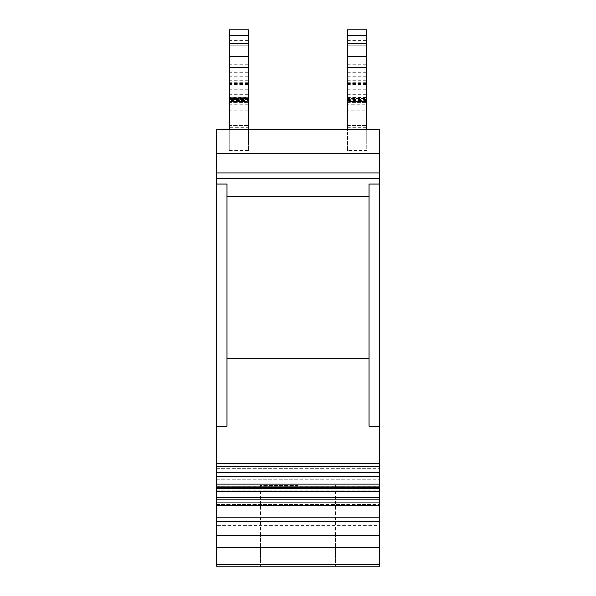 <?xml version="1.0" encoding="UTF-8"?>
<svg xmlns="http://www.w3.org/2000/svg" width="596" height="596" viewBox="0 0 596 596"><rect width="100%" height="100%" fill="white"/><g stroke="black" fill="none" stroke-linecap="round" stroke-linejoin="round"><path stroke-width="0.45" stroke-dasharray="2.98 2.23" d="M216.303 564.628L379.697 564.628L379.697 566.2L216.303 566.2L216.303 129.772L379.697 129.772L379.697 426.371L368.946 426.371L368.946 183.955L379.697 183.955M368.946 358.382L368.946 196.24L368.946 358.382L227.054 358.382L227.054 426.371L227.054 183.955L227.054 358.382L227.054 183.955L216.303 183.955M216.303 426.371L227.054 426.371L227.054 358.382M379.697 564.628L379.697 426.371M227.054 196.24L368.946 196.24L368.946 183.955L368.946 196.24M379.697 525.411L379.697 521.604L379.697 525.411L216.303 525.411L379.697 525.411M379.697 502.227L379.697 505.453L379.697 502.227L216.303 502.227L379.697 502.227M379.697 488.541L379.697 491.767L379.697 488.541L216.303 488.541L379.697 488.541M379.697 486.262L379.697 468.396L379.697 486.262L216.303 486.262L379.697 486.262M216.303 479.802L379.697 479.802L216.303 479.802M216.303 476.003L379.697 476.003L216.303 476.003M216.303 468.396L379.697 468.396L216.303 468.396M216.303 483.982L379.697 483.982L216.303 483.982M216.303 497.667L379.697 497.667M216.303 517.805L379.697 517.805M216.303 521.604L379.697 521.604M298 566.2L260.377 566.2L298 566.2M366.793 129.772L347.446 129.772L366.793 129.772L347.446 129.772L366.793 129.772L366.793 29.8L347.446 29.8L347.446 110.804L366.793 110.804M229.207 129.772L248.554 129.772L229.207 129.772L248.554 129.772L229.207 129.772L229.207 29.8L248.554 29.8L248.554 129.772M216.303 153.254L379.697 153.254M347.446 127.619L366.793 127.619L366.793 150.483L347.446 150.483L347.446 132.997L366.793 132.997L347.446 132.997L347.446 56.672L347.446 102.534L347.446 97.52L347.446 98.593L366.793 98.593L366.793 150.483M229.207 150.483L229.207 132.997L248.554 132.997L229.207 132.997L229.207 127.619L248.554 127.619L248.554 150.483L229.207 150.483L229.207 62.051L229.207 127.619M366.793 127.619L366.793 56.672L366.793 100.948L366.793 98.593L347.446 98.593L366.793 98.593M366.793 100.471L366.793 100.948L347.446 100.948L347.446 100.471L366.793 100.471M347.446 150.483L347.446 98.593M347.446 129.772L347.446 110.804M347.446 101.454L347.446 102.534L347.446 101.454L366.793 101.454L347.446 101.454M347.446 104.799L347.446 59.898L347.446 104.799L366.793 104.799M347.446 62.051L366.793 62.051L347.446 62.051M347.446 84.625L366.793 84.625M347.446 97.52L366.793 97.52M347.446 99.629L366.793 99.629M347.446 45.922L366.793 45.922M347.446 63.124L366.793 63.124M347.446 102.899L366.793 102.899M347.446 99.033L366.793 99.033M347.446 94.712L366.793 94.712M347.446 56.672L366.793 56.672M229.207 56.672L229.207 102.899L229.207 56.672L248.554 56.672L248.554 127.619M248.554 150.483L248.554 98.593L229.207 98.593L248.554 98.593L248.554 100.948L229.207 100.948L229.207 100.471L248.554 100.471L248.554 56.672M248.554 97.52L248.554 62.051L248.554 102.534L248.554 97.52L229.207 97.52M229.207 84.625L248.554 84.625M229.207 62.051L248.554 62.051L229.207 62.051M248.554 100.948L248.554 100.471L248.554 100.948M248.554 101.454L248.554 102.534L248.554 101.454L229.207 101.454L248.554 101.454M248.554 99.457L248.554 59.898L248.554 99.457L229.207 99.457M229.207 94.712L248.554 94.712M229.207 99.033L248.554 99.033M229.207 102.899L248.554 102.899M229.207 63.124L248.554 63.124M229.207 45.922L248.554 45.922M229.207 99.629L248.554 99.629M298 533.949L260.377 533.949L298 533.949M298 485.576L260.377 485.576L298 485.576M216.303 463.256L379.697 463.256M216.303 178.107L379.697 178.107M216.303 466.258L379.697 466.258M216.303 472.606L379.697 472.606M216.303 476.405L379.697 476.405M216.303 484.146L379.697 484.146M216.303 486.291L379.697 486.291L216.303 486.291M216.303 490.821L379.697 490.821L216.303 490.821M216.303 499.947L379.697 499.947M216.303 504.507L379.697 504.507L216.303 504.507M216.303 535.521L379.697 535.521M216.303 547.664L379.697 547.664M216.303 159.028L379.697 159.028M216.303 172.915L379.697 172.915M347.446 83.544L366.793 83.544M347.446 72.801L366.793 72.801M347.446 80.683L366.793 80.683M347.446 82.814L366.793 82.814M347.446 40.55L366.793 40.55M347.446 64.733L366.793 64.733M347.446 67.534L366.793 67.534M347.446 98.176L366.793 98.176M347.446 101.819L366.793 101.819M347.446 92.097L366.793 92.097M347.446 89.087L366.793 89.087M347.446 69.084L366.793 69.084M347.446 125.473L366.793 125.473L347.446 125.473M347.446 97.2L366.793 97.2M347.446 89.258L366.793 89.258M347.446 64.934L366.793 64.934M347.446 76.653L366.793 76.653M347.446 99.457L366.793 99.457M229.207 82.814L248.554 82.814M229.207 80.683L248.554 80.683M229.207 72.801L248.554 72.801M229.207 83.544L248.554 83.544M229.207 69.084L248.554 69.084M229.207 89.087L248.554 89.087M229.207 92.097L248.554 92.097M229.207 98.593L248.554 98.593M229.207 101.819L248.554 101.819M229.207 98.176L248.554 98.176M229.207 67.534L248.554 67.534M229.207 64.733L248.554 64.733M229.207 40.55L248.554 40.55M229.207 110.804L248.554 110.804M229.207 125.473L248.554 125.473L229.207 125.473M229.207 76.653L248.554 76.653M229.207 64.934L248.554 64.934M229.207 89.258L248.554 89.258M229.207 97.2L248.554 97.2M229.207 104.799L248.554 104.799M216.303 487.297L379.697 487.297M216.303 491.767L379.697 491.767M216.303 505.453L379.697 505.453M347.446 102.534L366.793 102.534L347.446 102.534M347.446 102.02L366.793 102.02M347.446 59.898L366.793 59.898M229.207 102.02L248.554 102.02M229.207 102.534L248.554 102.534L229.207 102.534M229.207 59.898L248.554 59.898M260.377 533.949L260.377 566.2L260.377 533.949M335.623 533.949L335.623 566.2L335.623 533.949M260.377 485.576L260.377 566.2M335.623 485.576L335.623 566.2"/><path stroke-width="0.89" d="M216.303 129.772L216.303 566.2L379.697 566.2L379.697 129.772L216.303 129.772M216.303 183.955L227.054 183.955L227.054 426.371L216.303 426.371M379.697 183.955L368.946 183.955L368.946 426.371L379.697 426.371M216.303 521.604L379.697 521.604M216.303 517.805L379.697 517.805M216.303 497.667L379.697 497.667M227.054 358.382L368.946 358.382M227.054 196.24L368.946 196.24M216.303 153.254L379.697 153.254M366.793 129.772L366.793 29.8L347.446 29.8L347.446 35.171L366.793 35.171M347.446 129.772L347.446 35.171M347.446 45.922L366.793 45.922M347.446 56.672L366.793 56.672M229.207 35.171L248.554 35.171L248.554 29.8L229.207 29.8L229.207 129.772M248.554 35.171L248.554 129.772M229.207 56.672L248.554 56.672M229.207 45.922L248.554 45.922M216.303 564.628L379.697 564.628M216.303 547.664L379.697 547.664M216.303 535.521L379.697 535.521M216.303 499.947L379.697 499.947M216.303 484.146L379.697 484.146M216.303 476.405L379.697 476.405M216.303 472.606L379.697 472.606M216.303 466.258L379.697 466.258M216.303 463.256L379.697 463.256M216.303 178.107L379.697 178.107M216.303 172.915L379.697 172.915M216.303 159.028L379.697 159.028M347.446 43.776L366.793 43.776M347.446 67.422L366.793 67.422M229.207 67.422L248.554 67.422M229.207 43.776L248.554 43.776M216.303 505.453L379.697 505.453M216.303 491.767L379.697 491.767M216.303 487.297L379.697 487.297"/></g></svg>
